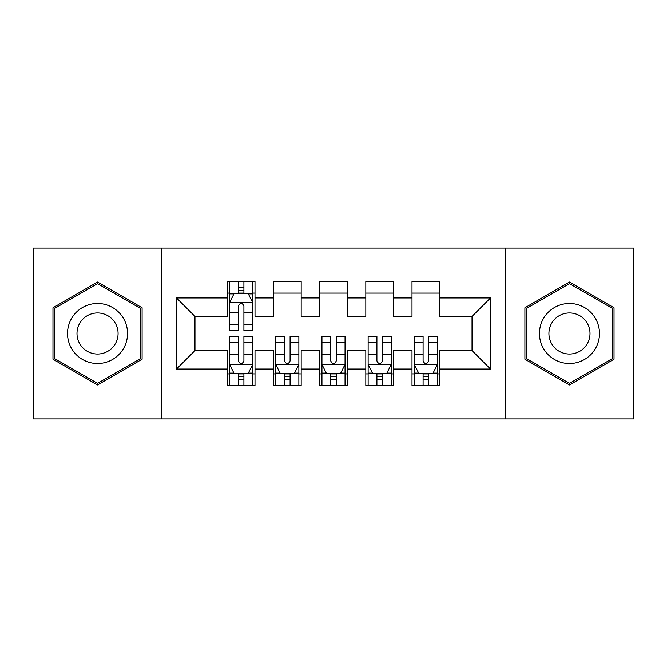 <?xml version="1.0" encoding="UTF-8"?>
<svg xmlns="http://www.w3.org/2000/svg" width="667" height="667" viewBox="0 0 667 667"><rect width="100%" height="100%" fill="white"/><g stroke="black" fill="none" stroke-linecap="round" stroke-linejoin="round"><path stroke-width="1" d="M505.736 418.926L633.65 418.926L633.65 248.074L505.736 248.074L505.736 418.926L161.264 418.926L161.264 248.074L33.35 248.074L33.35 418.926L161.264 418.926M505.736 248.074L161.264 248.074M176.497 369.059L176.497 297.941L227.297 297.941L227.297 316.416L194.972 316.416L194.972 350.584L176.497 369.059L227.297 369.059L227.297 385.451L255.002 385.451L255.002 369.059L273.47 369.059L273.47 385.451L301.176 385.451L301.176 369.059L319.643 369.059L319.643 385.451L347.357 385.451L347.357 369.059L365.824 369.059L365.824 385.451L393.53 385.451L393.53 369.059L411.998 369.059L411.998 385.451L439.703 385.451L439.703 350.584L472.028 350.584L472.028 316.416L439.703 316.416L439.703 297.941L490.503 297.941L490.503 369.059L439.703 369.059M439.703 297.941L439.703 281.549L411.998 281.549L411.998 297.941L393.53 297.941L393.53 281.549L365.824 281.549L365.824 297.941L347.357 297.941L347.357 281.549L319.643 281.549L319.643 297.941L301.176 297.941L301.176 281.549L273.47 281.549L273.47 297.941L255.002 297.941L255.002 281.549L227.297 281.549L227.297 297.941M393.53 369.059L393.53 350.584L411.998 350.584L411.998 369.059M490.503 297.941L472.028 316.416M347.357 369.059L347.357 350.584L365.824 350.584L365.824 369.059M411.998 297.941L411.998 316.416L393.53 316.416L393.53 297.941M301.176 369.059L301.176 350.584L319.643 350.584L319.643 369.059M365.824 297.941L365.824 316.416L347.357 316.416L347.357 297.941M255.002 369.059L255.002 350.584L273.47 350.584L273.47 369.059M319.643 297.941L319.643 316.416L301.176 316.416L301.176 297.941M194.972 350.584L227.297 350.584L227.297 369.059M273.47 297.941L273.47 316.416L255.002 316.416L255.002 297.941M411.998 293.096L439.703 293.096M365.824 293.096L393.53 293.096M319.643 293.096L347.357 293.096M273.47 293.096L301.176 293.096M227.297 293.096L229.598 293.096M252.693 293.096L255.002 293.096M227.297 373.904L229.598 373.904M252.693 373.904L255.002 373.904M273.47 373.904L275.779 373.904M298.866 373.904L301.176 373.904M319.643 373.904L321.953 373.904M345.047 373.904L347.357 373.904M365.824 373.904L368.134 373.904M391.221 373.904L393.53 373.904M411.998 373.904L414.307 373.904M437.402 373.904L439.703 373.904M176.497 297.941L194.972 316.416M472.028 350.584L490.503 369.059M142.096 307.77L97.532 282.049L52.976 307.77L52.976 359.23L97.532 384.951L142.096 359.23L142.096 307.77M524.904 307.77L524.904 359.23L569.468 384.951L614.024 359.23L614.024 307.77L569.468 282.049L524.904 307.77M243.914 287.552L238.377 287.552M252.693 324.937L243.914 324.937L243.914 330.732L252.693 330.732L252.693 302.56L248.074 293.33L234.217 293.33L229.598 302.56L229.598 330.732L238.377 330.732L238.377 324.937L229.598 324.937M229.598 302.56L229.598 281.549M252.693 302.56L252.693 281.549M238.377 293.33L238.377 281.549M243.914 281.549L243.914 293.33M243.914 324.937L243.914 306.028C242.071 302.468 240.228 302.468 238.377 306.028L238.377 324.937M243.914 293.096L238.377 293.096M238.377 379.448L243.914 379.448M229.598 342.063L238.377 342.063L238.377 336.268L229.598 336.268L229.598 364.44L234.217 373.67L248.074 373.67L252.693 364.44L252.693 336.268L243.914 336.268L243.914 342.063L252.693 342.063M252.693 364.44L252.693 385.451M229.598 364.44L229.598 385.451M243.914 373.67L243.914 385.451M238.377 385.451L238.377 373.67M238.377 342.063L238.377 360.972C240.22 364.532 242.071 364.532 243.914 360.972L243.914 342.063M238.377 373.904L243.914 373.904M284.551 379.448L290.095 379.448M275.779 342.063L284.551 342.063L284.551 336.268L275.779 336.268L275.779 364.44L280.398 373.67L294.247 373.67L298.866 364.44L298.866 336.268L290.095 336.268L290.095 342.063L298.866 342.063M298.866 364.44L298.866 385.451M275.779 364.44L275.779 385.451M290.095 373.67L290.095 385.451M284.551 385.451L284.551 373.67M284.551 342.063L284.551 360.972C286.393 364.532 288.244 364.532 290.095 360.972L290.095 342.063M284.551 373.904L290.095 373.904M330.732 379.448L336.268 379.448M321.953 342.063L330.732 342.063L330.732 336.268L321.953 336.268L321.953 364.44L326.572 373.67L340.428 373.67L345.047 364.44L345.047 336.268L336.268 336.268L336.268 342.063L345.047 342.063M345.047 364.44L345.047 385.451M321.953 364.44L321.953 385.451M336.268 373.67L336.268 385.451M330.732 385.451L330.732 373.67M330.732 342.063L330.732 360.972C332.575 364.532 334.417 364.532 336.268 360.972L336.268 342.063M330.732 373.904L336.268 373.904M123.528 318.493A30.015 30.015 0 0 0 82.525 307.504A30.015 30.015 0 0 0 71.544 348.507A30.015 30.015 0 0 0 112.54 359.496A30.015 30.015 0 0 0 123.528 318.493M115.333 323.228A20.552 20.552 0 0 0 87.26 315.708A20.552 20.552 0 0 0 79.74 343.772A20.552 20.552 0 0 0 107.812 351.292A20.552 20.552 0 0 0 115.333 323.228M97.532 383.358L54.361 358.429L54.361 308.571L97.532 283.642L140.712 308.571L140.712 358.429L97.532 383.358M595.456 318.493A30.015 30.015 0 0 0 554.46 307.504A30.015 30.015 0 0 0 543.472 348.507A30.015 30.015 0 0 0 584.475 359.496A30.015 30.015 0 0 0 595.456 318.493M587.26 323.228A20.552 20.552 0 0 0 559.188 315.708A20.552 20.552 0 0 0 551.667 343.772A20.552 20.552 0 0 0 579.74 351.292A20.552 20.552 0 0 0 587.26 323.228M569.468 383.358L526.288 358.429L526.288 308.571L569.468 283.642L612.639 308.571L612.639 358.429L569.468 383.358M376.905 379.448L382.449 379.448M368.134 342.063L376.905 342.063L376.905 336.268L368.134 336.268L368.134 364.44L372.753 373.67L386.602 373.67L391.221 364.44L391.221 336.268L382.449 336.268L382.449 342.063L391.221 342.063M391.221 364.44L391.221 385.451M368.134 364.44L368.134 385.451M382.449 373.67L382.449 385.451M376.905 385.451L376.905 373.67M376.905 342.063L376.905 360.972C378.748 364.532 380.599 364.532 382.449 360.972L382.449 342.063M376.905 373.904L382.449 373.904M423.086 379.448L428.623 379.448M414.307 342.063L423.086 342.063L423.086 336.268L414.307 336.268L414.307 364.44L418.926 373.67L432.783 373.67L437.402 364.44L437.402 336.268L428.623 336.268L428.623 342.063L437.402 342.063M437.402 364.44L437.402 385.451M414.307 364.44L414.307 385.451M428.623 373.67L428.623 385.451M423.086 385.451L423.086 373.67M423.086 342.063L423.086 360.972C424.929 364.532 426.772 364.532 428.623 360.972L428.623 342.063M423.086 373.904L428.623 373.904M252.576 302.334L229.715 302.334M229.598 293.88L233.942 293.88M248.349 293.88L252.693 293.88M238.377 312.565L229.598 312.565M252.693 312.565L243.914 312.565M243.914 290.495L238.377 290.495M229.715 364.666L252.576 364.666M252.693 373.12L248.349 373.12M233.942 373.12L229.598 373.12M243.914 354.435L252.693 354.435M229.598 354.435L238.377 354.435M238.377 376.505L243.914 376.505M275.896 364.666L298.749 364.666M298.866 373.12L294.531 373.12M280.123 373.12L275.779 373.12M290.095 354.435L298.866 354.435M275.779 354.435L284.551 354.435M284.551 376.505L290.095 376.505M322.069 364.666L344.931 364.666M345.047 373.12L340.704 373.12M326.296 373.12L321.953 373.12M336.268 354.435L345.047 354.435M321.953 354.435L330.732 354.435M330.732 376.505L336.268 376.505M368.251 364.666L391.104 364.666M391.221 373.12L386.877 373.12M372.469 373.12L368.134 373.12M382.449 354.435L391.221 354.435M368.134 354.435L376.905 354.435M376.905 376.505L382.449 376.505M414.424 364.666L437.285 364.666M437.402 373.12L433.058 373.12M418.651 373.12L414.307 373.12M428.623 354.435L437.402 354.435M414.307 354.435L423.086 354.435M423.086 376.505L428.623 376.505"/></g></svg>
